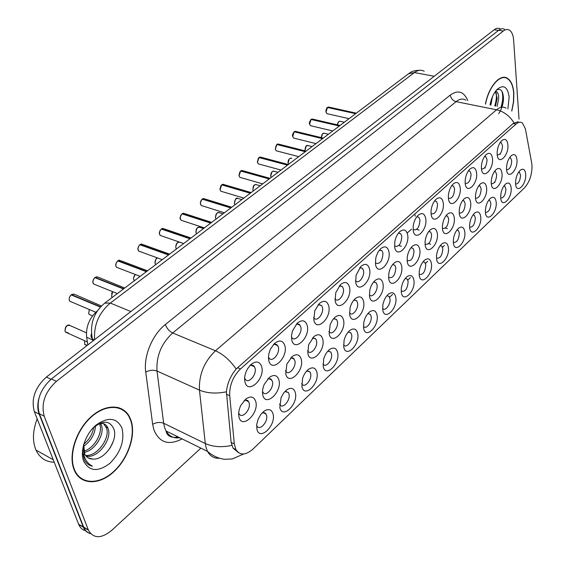 <?xml version="1.0" encoding="UTF-8"?>
<svg xmlns="http://www.w3.org/2000/svg" width="565" height="565" viewBox="0 0 565 565"><rect width="100%" height="100%" fill="white"/><g stroke="black" fill="none" stroke-linecap="round" stroke-linejoin="round"><path stroke-width="0.85" d="M335.137 300.629L335.772 292.649L340.455 284.619C345.053 281.059 348.096 282.048 349.594 287.578C352.129 299.436 337.143 313.187 335.137 300.629M334.925 298.624L335.214 299.047C338.04 303.172 344.714 294.739 343.379 288.8L342.461 286.596L339.29 285.862M313.836 319.854L314.776 310.729L319.225 303.567C324.006 299.831 327.206 300.75 328.823 306.322C331.563 318.243 316.033 332.503 313.836 319.854M313.589 317.396L313.928 317.954C316.796 322.417 323.964 313.674 322.495 307.565L321.647 305.524L318.144 304.719M291.738 339.798L291.519 335.596L292.493 330.963L297.197 323.237C302.183 319.303 305.545 320.143 307.289 325.758C310.249 337.75 294.139 352.532 291.738 339.798M291.455 336.846L291.844 337.545C294.753 342.39 302.466 333.308 300.841 327.029L299.189 324.303L297.797 323.9L296.208 324.275M355.689 282.083L356.084 275.183L360.922 266.341C365.343 262.944 368.253 263.996 369.644 269.491C371.982 281.271 357.511 294.556 355.689 282.083M355.512 280.487L355.745 280.798C358.514 284.605 364.743 276.469 363.528 270.692L362.553 268.347L359.693 267.676M375.52 264.187L375.746 258.283L376.389 255.881L378.027 252.152L380.676 248.706C384.935 245.457 387.71 246.559 389.002 252.018C391.157 263.735 377.18 276.56 375.52 264.187M375.386 262.951L375.563 263.17C379.941 264.413 382.413 261.094 382.992 253.198L381.961 250.733L379.39 250.118M268.799 360.498C268.064 356.903 268.672 353.019 270.628 348.845L274.315 343.668C279.513 339.516 283.058 340.264 284.944 345.928C288.136 357.97 271.426 373.317 268.799 360.498M268.488 356.995L268.919 357.871C271.857 363.118 280.162 353.683 278.368 347.214L277.69 345.533L276.462 344.417L275.204 344.127L273.446 344.572M394.681 246.898L394.78 241.919C395.578 237.583 397.237 234.171 399.752 231.678C403.862 228.564 406.51 229.715 407.704 235.139C409.689 246.778 396.178 259.18 394.681 246.898M394.582 246.001L394.702 246.135C398.876 247.216 401.249 243.939 401.8 236.297L400.719 233.719L398.417 233.154M413.192 230.188L413.213 226.071C413.898 221.466 415.558 217.85 418.185 215.216C422.147 212.235 424.682 213.436 425.784 218.825C427.606 230.386 414.541 242.378 413.192 230.188M413.128 229.588L413.192 229.658C417.182 230.598 419.449 227.363 419.979 219.962L418.863 217.278L416.808 216.762M431.095 214.029L431.067 210.703C431.632 205.872 433.284 202.072 436.011 199.304C439.831 196.443 442.254 197.686 443.278 203.033C444.952 214.523 432.303 226.127 431.095 214.029M431.06 213.704L431.067 213.711C434.888 214.516 437.049 211.331 437.571 204.156L436.42 201.387L434.591 200.914M448.419 198.4L448.356 195.794C448.815 190.758 450.446 186.803 453.25 183.915C456.944 181.16 459.267 182.446 460.214 187.757C461.739 199.163 449.493 210.399 448.419 198.4M448.412 198.322C452.049 198.908 454.112 195.758 454.592 188.858L453.413 186.012L451.802 185.581M465.186 183.265L465.122 181.323C465.454 176.118 467.064 172.014 469.946 169.013C473.512 166.364 475.737 167.685 476.606 172.961C477.997 184.289 466.139 195.172 465.186 183.265M465.2 183.413C468.668 183.787 470.624 180.666 471.076 174.041L469.882 171.124L468.463 170.736M481.429 168.61L481.366 167.275C481.585 161.922 483.167 157.692 486.105 154.584C489.558 152.034 491.691 153.383 492.496 158.624C493.754 169.874 482.263 180.419 481.429 168.61M481.465 168.956C484.763 169.14 486.627 166.054 487.051 159.69L485.836 156.717L484.601 156.357M497.165 154.407L497.122 153.624C497.235 148.15 498.782 143.807 501.769 140.6C505.11 138.15 507.151 139.527 507.893 144.725C509.037 155.898 497.892 166.124 497.165 154.407M497.221 154.93C500.364 154.944 502.13 151.9 502.532 145.777L501.31 142.747L500.237 142.422M244.97 382.004C244.101 377.921 244.928 373.571 247.428 368.959L250.514 364.926C255.952 360.505 259.695 361.148 261.743 366.862C265.19 378.967 247.83 394.9 244.97 382.004M244.645 377.9L245.104 378.974C248.049 384.645 257.011 374.835 255.048 368.175L254.455 366.706C253.36 365.068 251.813 364.722 249.808 365.661M307.84 353.393L308.631 344.756L313.999 336.479C318.455 333.449 321.393 334.459 322.827 339.509C325.595 351.112 310.072 365.732 307.84 353.393M307.586 350.667L307.869 351.14C310.651 355.731 318.046 346.804 316.527 340.744L315.779 338.908L312.417 338.011M369.524 296.265L369.736 290.488C370.718 286.109 372.533 282.747 375.188 280.381C379.221 277.599 381.827 278.736 383.006 283.778C385.196 295.198 371.219 308.356 369.524 296.265M369.369 294.761L369.503 294.923C372.144 298.56 378.162 290.544 377.032 284.951L376.099 282.684L373.599 281.999M329.141 333.668L330.193 324.501L332.333 320.27L335.116 317.12C339.424 314.168 342.249 315.221 343.598 320.277C346.161 331.825 331.175 345.928 329.141 333.668M328.915 331.387L329.148 331.747C331.895 335.991 338.788 327.382 337.411 321.492L336.592 319.5L333.541 318.674M388.692 278.517L388.791 273.58C389.659 268.975 391.467 265.43 394.208 262.944C398.113 260.246 400.62 261.411 401.722 266.447C403.735 277.803 390.224 290.53 388.692 278.517M388.572 277.344L388.642 277.436C392.852 278.566 395.253 275.289 395.846 267.605L394.864 265.218L392.618 264.597M285.749 373.846L286.843 364.178L292.119 356.543C296.717 353.443 299.775 354.41 301.293 359.453C304.288 371.106 288.185 386.262 285.749 373.846M285.473 370.64L285.798 371.247C288.609 376.205 296.547 366.932 294.881 360.71L293.383 358.196L292.056 357.765L290.523 358.062M262.824 395.076C262.125 391.849 262.605 388.268 264.272 384.334L269.427 377.349C274.173 374.185 277.351 375.118 278.962 380.139C282.189 391.842 265.486 407.563 262.824 395.076M262.527 391.34L262.887 392.103C265.72 397.456 274.265 387.809 272.429 381.417L270.692 378.832L267.803 378.868M349.686 314.634L350.046 307.953C351.126 303.836 352.941 300.665 355.498 298.433C359.665 295.566 362.384 296.66 363.648 301.71C366.014 313.194 351.543 326.817 349.686 314.634M349.502 312.763L349.679 313.017C352.383 316.944 358.817 308.645 357.567 302.904L356.685 300.771L353.923 300.015M407.217 261.362L407.238 257.223C407.994 252.4 409.78 248.685 412.605 246.079C416.384 243.466 418.785 244.673 419.816 249.695C421.674 260.981 408.594 273.283 407.217 261.362M407.125 260.493L407.146 260.522C411.172 261.503 413.467 258.276 414.039 250.825L413.015 248.339L411.002 247.767M425.127 244.772L425.099 241.368C425.742 236.354 427.507 232.49 430.396 229.771C434.054 227.236 436.364 228.472 437.324 233.479C439.026 244.702 426.37 256.609 425.127 244.772M425.071 244.179C428.913 244.97 431.102 241.778 431.639 234.595L430.579 232.017L428.786 231.495L430.579 232.017M442.466 228.719L442.409 225.993C442.932 220.816 444.669 216.812 447.621 213.987C451.167 211.529 453.377 212.8 454.267 217.786C455.828 228.931 443.574 240.464 442.466 228.719M442.43 228.373C446.096 228.938 448.179 225.781 448.674 218.881L447.593 216.218L446.004 215.745M459.253 213.174L459.183 211.077C459.585 205.759 461.294 201.634 464.296 198.696C467.728 196.323 469.861 197.616 470.68 202.581C472.107 213.662 460.235 224.835 459.253 213.174M459.239 213.054C462.735 213.422 464.713 210.286 465.179 203.661L464.07 200.928L462.664 200.497M475.511 198.117L475.448 196.606C475.737 191.161 477.404 186.923 480.455 183.886C483.781 181.591 485.822 182.912 486.592 187.855C487.885 198.859 476.38 209.693 475.511 198.117M475.518 198.202C478.852 198.379 480.73 195.285 481.168 188.915L480.045 186.118L478.816 185.723M491.268 183.526L491.218 182.544C491.395 177 493.033 172.664 496.112 169.528C499.34 167.311 501.303 168.653 502.01 173.575C503.182 184.508 492.023 195.01 491.268 183.526M491.289 183.795C494.467 183.802 496.261 180.744 496.67 174.62L495.533 171.76L494.467 171.407M506.544 169.373L506.515 168.886C506.593 163.257 508.189 158.829 511.297 155.608C514.425 153.461 516.318 154.831 516.968 159.726C518.027 170.581 507.201 180.772 506.544 169.373M506.586 169.811C509.609 169.662 511.318 166.647 511.706 160.757L510.562 157.847L509.644 157.529M239.016 417.125C238.204 413.552 238.826 409.611 240.881 405.296L245.895 398.939C250.782 395.733 254.073 396.616 255.776 401.609C259.25 413.361 241.912 429.683 239.016 417.125M238.705 412.803L239.101 413.742C241.926 419.52 251.135 409.491 249.116 402.916L248.614 401.644C247.611 400.048 246.142 399.66 244.214 400.472M279.83 407.527L281.059 397.605L283.891 392.654L286.985 389.673C291.222 387.195 294.012 388.233 295.368 392.781C298.391 404.116 282.302 419.633 279.83 407.527M279.555 404.088L279.823 404.597C282.542 409.66 290.7 400.182 288.99 394.031L288.404 392.562L284.894 391.489M301.915 386.573L302.593 378.338C303.984 374.249 306.039 371.191 308.765 369.164C312.897 366.692 315.609 367.759 316.894 372.349C319.698 383.642 304.175 398.608 301.915 386.573M301.661 383.6L301.88 383.995C304.584 388.692 312.184 379.574 310.63 373.578L309.973 371.94L306.76 370.951M323.201 366.36L323.689 359.015C324.974 354.728 327.008 351.508 329.791 349.368C333.816 346.924 336.436 348.012 337.658 352.638C340.257 363.881 325.278 378.324 323.201 366.36M322.975 363.825L323.159 364.114C325.828 368.472 332.919 359.686 331.507 353.845L330.779 352.044L327.848 351.148M343.753 346.853L344.071 340.37C345.25 335.878 347.263 332.503 350.102 330.257C354.022 327.841 356.557 328.957 357.709 333.604C360.11 344.798 345.639 358.747 343.753 346.853M343.555 344.721L343.682 344.918C346.317 348.958 352.948 340.49 351.663 334.791L350.872 332.849L348.21 332.029M363.592 328.025L363.782 322.361C364.849 317.671 366.833 314.147 369.736 311.788C373.543 309.415 375.986 310.559 377.074 315.221C379.299 326.358 365.315 339.84 363.592 328.025M363.422 326.252L363.507 326.365C366.092 330.115 372.3 321.944 371.134 316.386L370.287 314.317L367.879 313.561M382.759 309.825L382.851 304.938C383.805 300.072 385.761 296.399 388.713 293.934C392.414 291.604 394.773 292.776 395.797 297.451C397.845 308.532 384.327 321.563 382.759 309.825M382.618 308.391L382.66 308.434C385.189 311.915 391.008 304.019 389.949 298.595L389.059 296.406L386.884 295.721M401.291 292.232L401.312 288.079C402.146 283.044 404.067 279.237 407.075 276.666C410.67 274.385 412.944 275.586 413.905 280.268C415.791 291.286 402.704 303.899 401.291 292.232M401.185 291.102C405.225 292.098 407.549 288.863 408.149 281.391L407.217 279.096L405.267 278.467M419.216 275.219L419.195 271.751C419.908 266.567 421.787 262.633 424.838 259.957C428.334 257.732 430.523 258.954 431.42 263.636C433.157 274.597 420.494 286.801 419.216 275.219M419.138 274.364C423.001 275.12 425.212 271.92 425.763 264.745L424.795 262.351L423.044 261.779M436.568 258.749L436.512 255.931C437.105 250.606 438.949 246.559 442.042 243.783C445.432 241.608 447.544 242.858 448.384 247.534C449.973 258.431 437.713 270.254 436.568 258.749M436.512 258.149C440.199 258.692 442.303 255.514 442.819 248.628L441.816 246.142L440.262 245.627M453.37 242.802L453.3 240.577C453.78 235.139 455.581 230.986 458.702 228.112C462 225.993 464.034 227.271 464.811 231.94C466.273 242.766 454.387 254.222 453.37 242.802M453.335 242.427C456.852 242.773 458.858 239.631 459.331 233.013L458.307 230.449L456.93 229.983M469.642 227.349L469.579 225.682C469.939 220.145 471.697 215.894 474.854 212.934C478.054 210.865 480.01 212.165 480.737 216.819C482.065 227.589 470.546 238.691 469.642 227.349M469.628 227.187C472.99 227.349 474.897 224.249 475.342 217.878L474.296 215.251L473.089 214.827M485.42 212.376L485.363 211.225C485.618 205.596 487.334 201.26 490.512 198.209C493.619 196.196 495.505 197.517 496.176 202.164C497.384 212.864 486.211 223.634 485.42 212.376M485.42 212.398C488.626 212.398 490.441 209.333 490.865 203.209L489.798 200.511L488.746 200.13M500.717 197.856L500.682 197.171C500.83 191.479 502.504 187.064 505.696 183.929C508.719 181.972 510.534 183.314 511.156 187.947C512.25 198.576 501.402 209.029 500.717 197.856M500.738 198.047C503.796 197.898 505.52 194.869 505.922 188.971L504.849 186.224L503.938 185.885M515.562 183.766L515.548 183.519C515.598 177.77 517.229 173.286 520.436 170.079C523.367 168.172 525.118 169.528 525.69 174.147C526.679 184.713 516.149 194.861 515.562 183.766M515.591 184.112C518.508 183.823 520.153 180.835 520.534 175.157L519.454 172.36L518.677 172.057M256.927 429.28L256.708 424.534L258.127 419.195L260.875 414.357L264.413 410.932C268.749 408.46 271.624 409.47 273.05 413.968C276.299 425.346 259.61 441.442 256.927 429.28M256.637 425.318L256.934 425.968C259.66 431.413 268.424 421.561 266.553 415.247L264.971 412.86L262.216 412.789M531.729 163.214L532.011 165.573C532.061 174.656 529.575 182.057 524.546 187.778L253.007 449.041C245.634 455.447 239.92 455.609 235.866 449.521L234.32 443.921L229.701 395.712C229.362 385.394 232.964 376.467 240.492 368.945L515.944 124.116C518.345 122.054 520.499 121.673 522.406 122.972L525.408 128.869L531.729 163.214M87.836 344.904L86.643 337.249C85.725 326.74 89.404 317.848 97.667 310.566M407.195 233.027L411.49 229.171M415.19 216.261L415.077 214.926M511.826 111.079L513.599 101.919L513.825 93.098C513.218 85.619 511.085 80.689 507.419 78.295C500.152 73.351 488.548 86.678 485.434 104.073M131.059 420.515L129.533 416.899C122.979 403.989 105.401 403.572 90.767 417.083C76.056 430.41 68.203 454.818 73.944 469.367L74.305 470.257C80.548 485.067 98.988 485.356 113.501 472.05C128.114 458.935 136.101 435.445 131.059 420.515M120.317 408.65L119.13 407.768M238.437 452.6L233.098 448.193L231.12 442.395L226.41 391.799C227.314 383.338 230.569 375.739 236.163 369.016L513.14 123.537L518.183 121.736M121.277 408.636L122.224 409.604M504.524 29.281C502.723 28.37 500.774 28.702 498.69 30.284L51.443 378.938C40.03 389.419 35.983 400.988 39.31 413.644L83.733 527.343C85.153 530.648 87.434 532.724 90.562 533.586M503.69 77.349L504.065 77.638M519.037 119.159L513.627 40.073C513.197 34.868 511.713 31.506 509.164 29.987C507.37 29.076 505.428 29.408 503.351 30.997L56.38 381.382C44.953 391.919 40.899 403.537 44.211 416.236L88.437 530.168C93.479 538.791 101.262 538.841 111.771 530.33L200.865 448.123M80.371 478.336L81.805 478.823M500.06 28.759C498.245 27.847 496.296 28.179 494.213 29.754L46.408 377.039C35.002 387.456 30.976 398.982 34.324 411.603L78.719 524.475C80.145 527.767 82.419 529.843 85.548 530.712M38.879 398.466C37.354 404.356 37.452 409.597 39.176 414.173L83.387 527.279C84.877 530.719 87.278 532.83 90.591 533.614M101.474 305.983L74.149 294.181L71.515 294.662L100.634 306.866M71.19 294.909L100.422 307.099M511.706 111.001L513.458 101.94L513.677 93.225C513.077 85.823 510.965 80.943 507.342 78.577C500.145 73.676 488.654 86.883 485.575 104.101M492.412 96.827L490.872 105.161M495.583 91.184L496.607 91.587C497.991 92.688 498.69 94.892 498.711 98.19L497.151 106.404M495.328 91.53L497.129 97.879L495.576 106.093M507.907 108.89L509.143 97.095C507.61 86.657 503.549 84.136 496.967 89.531C493.612 93.239 491.282 98.388 489.989 104.984M498.704 113.607C501.769 109.031 503.366 103.904 503.493 98.204C503.055 90.732 500.703 88.041 496.43 90.132M503.02 77.688L502.582 77.476M501.777 90.986C503.274 95.174 503.027 100.57 501.035 107.18M496.19 92.738C496.776 96.544 496.296 100.937 494.749 105.93M503.493 98.819L501.882 107.145M497.122 98.367L495.533 106.086M79.227 477.376L80.597 477.976M74.248 469.105L74.608 469.995C80.795 484.65 99.037 484.932 113.41 471.761C127.859 458.787 135.77 435.53 130.776 420.756L129.272 417.189C122.789 404.406 105.387 403.996 90.901 417.358C76.346 430.551 68.57 454.705 74.248 469.105M37.177 418.863C32.834 430.29 32.318 440.403 35.63 449.217L35.991 450.072C39.769 457.975 45.85 462.036 54.24 462.241M100.605 423.355L101.587 425.65C104.567 434.556 94.969 450.566 84.107 452.438M101.121 424.357L99.468 423.51L99.927 424.795C102.675 433.277 94.327 448.335 83.782 451.209M83.747 444.274L84.63 453.808C86.29 457.247 88.959 458.992 92.632 459.048L88.246 457.933M99.426 423.517C103.367 422.846 106.171 424.266 107.83 427.783L108.296 429.082C112.025 439.683 97.568 458.837 86.12 456.167M103.628 423.701L106.608 428.221C110.189 438.405 96.89 456.852 85.52 455.39M95.457 425.918C95.012 434.174 91.022 441.011 83.486 446.421M93.67 427.324C92.653 433.934 89.355 439.563 83.768 444.21M83.422 445.467L82.758 452.664L84.199 459.437C85.958 463.229 88.726 465.475 92.505 466.167C88.394 464.204 85.59 460.729 84.079 455.736L83.705 444.415M122.012 428.249C116.941 417.62 108.318 416.546 96.163 425.021C85.647 433.687 79.672 450.856 83.627 461.082C89.249 471.471 97.985 472.241 109.836 463.378C120.705 452.374 124.766 440.665 122.012 428.249M92.632 459.048C104.468 460.517 117.661 440.933 114.151 429.788C110.288 420.36 103.233 419.781 92.985 428.044M118.954 408.142L117.704 407.365M92.505 466.167L88.973 464.917M113.311 441.258L110.224 447.798M124.724 288.023L97.59 276.921L95.139 277.387L123.749 288.757M94.821 277.627L123.481 288.955M147.543 270.797L121.284 260.903L117.993 260.67L146.632 271.483M117.675 260.903L146.377 271.673M169.62 254.13L143.199 244.666L140.113 244.49L168.773 254.773M139.802 244.723L168.518 254.956M190.984 237.999L164.429 228.952L161.541 228.818L190.193 238.6M161.237 229.044L189.953 238.776M211.677 222.377L185.002 213.725L182.297 213.641L210.936 222.935M181.994 213.86L210.703 223.111M231.728 207.242L204.947 198.972L202.418 198.922L231.029 207.772M202.122 199.141L230.803 207.941M251.164 192.566L224.305 184.663L221.932 184.649L250.507 193.068M221.642 184.861L250.281 193.23M494.926 182.424L494.53 182.333M485.399 167.96L484.678 167.805M500.371 154.181L499.912 154.09M270.014 178.335L243.091 170.785L240.867 170.8L269.392 178.808M240.584 171.011L269.18 178.971M288.298 164.535L261.334 157.317L259.25 157.353L287.712 164.973M258.975 157.557L287.507 165.128M306.053 151.13L279.054 144.245L277.104 144.294L305.495 151.547M276.829 144.499L305.298 151.703M323.293 138.114L296.279 131.539L294.443 131.61L322.763 138.51M294.181 131.807L322.573 138.658M340.038 125.472L313.024 119.194L311.301 119.279L339.537 125.847M311.04 119.476L339.353 125.995M356.317 113.184L329.31 107.195L327.693 107.286L355.844 113.544M327.439 107.484L355.66 113.678M234.32 443.921L231.12 442.395M229.701 395.712L226.431 394.264M240.492 368.945L237.491 367.681M515.944 124.116L513.14 123.537M92.554 339.897L86.643 337.249M182.092 438.892C168.66 445.799 159.238 442.706 153.828 429.612L152.656 424.315L145.742 372.074C143.383 356.254 152.324 334.671 165.368 324.508L450.263 95.068C458.017 89.623 463.844 91.452 467.742 100.556M231.784 445.375C221.727 447.565 212.899 446.943 205.293 443.525L163.666 423.263L164.57 427.507L166.046 431.003C169.175 436.35 173.759 438.602 179.783 437.755M219.255 458.236C214.1 458.512 210.194 456.238 207.539 451.4L206.133 447.847L205.293 443.525L199.459 390.111C198.802 374.835 204.135 361.72 215.456 350.766L496.543 109.787C503.796 111.496 509.623 115.853 514.037 122.859M177.368 436.568L175.242 437.698M236.163 369.016C230.139 360.336 223.239 354.248 215.456 350.766L172.678 332.969C161.364 343.428 156.138 356.12 157.013 371.028L163.666 423.263C160.072 421.9 156.406 422.253 152.656 424.315M226.41 391.799C216.148 393.883 207.164 393.318 199.459 390.111L157.013 371.028C153.355 369.743 149.598 370.096 145.742 372.074M465.906 100.189C462.954 98.338 459.677 98.826 456.089 101.651L496.543 109.787C500.082 106.863 503.267 106.333 506.106 108.19M444.457 245.471L442.515 247.301M427.726 261.256L425.438 263.417M410.451 277.556L407.803 280.056M392.618 294.393L389.582 297.261M88.317 529.878L83.613 527.053M503.351 30.997L498.69 30.284M56.38 381.382L51.443 378.938M44.211 416.236L39.31 413.644M450.263 95.068C450.927 98.487 452.869 100.683 456.089 101.651L172.678 332.969C169.225 331.21 166.788 328.385 165.368 324.508M494.213 29.754L498.528 30.411M78.606 524.193L83.274 526.997M34.324 411.603L39.176 414.173M46.408 377.039L50.984 379.306M424.209 71.282C421.208 69.566 417.952 69.989 414.435 72.553L434.224 76.275M408.446 73.831L414.435 72.553L110.323 303.059L130.868 311.541M104.687 303.151L110.323 303.059C98.946 312.833 93.712 325.03 94.63 339.643M94.143 340.017L92.385 338.802L91.219 337.164L90.944 335.702L91.438 333.788M84.559 340.702L84.729 344.495L87.335 345.3M86.396 332.806L71.006 325.97C67.299 324.345 65.328 326.153 65.081 331.394L65.413 332.058L68.365 332.877M71.246 294.866C69.495 296.484 68.881 298.341 69.389 300.453L69.785 301.223L72.073 302.197M71.713 302.042L69.961 301.3M94.878 277.577L93.303 279.703L92.886 282.295L93.522 283.962L95.669 284.831M95.308 284.682L93.698 284.04M117.739 260.853L116.206 262.93L115.797 265.486L116.475 267.259L118.495 268.036M118.12 267.888L116.665 267.337M116.072 263.283L116.256 262.824M139.866 244.673L138.383 246.7L137.966 249.222L138.7 251.086L140.579 251.771M140.198 251.637L138.898 251.157M138.044 247.809L138.679 246.086M161.3 228.995L159.853 230.979L159.436 233.465L160.213 235.414L161.971 236.029M161.576 235.888L160.425 235.492M159.45 232.519L160.269 230.174M89.319 309.528L88.705 313.589L89.1 314.373L91.198 315.27M112.647 291.681L111.559 296.364L112.209 297.465M111.595 293.701L112.124 292.444M135.325 274.484L133.58 277.747L133.594 279.329L134.308 280.791M133.608 277.57L134.413 275.558M157.451 257.915C155.502 259.257 154.725 261.129 155.114 263.53L155.707 264.632M155.001 261.821L155.94 259.307M179.486 242.095C176.852 242.59 175.651 244.518 175.885 247.873L176.442 248.974L175.856 247.858C175.694 244.172 176.866 242.244 179.366 242.088M180.588 242.66L180.186 242.343M175.75 246.502L176.781 243.607M203.527 228.528L200.519 227.533C197.616 226.678 196.119 228.401 196.013 232.702L196.556 233.797L195.991 232.681C195.794 229.221 196.924 227.328 199.374 227.017M195.886 231.615L196.966 228.408M222.977 213.845L219.849 212.857C217.073 212.108 215.639 213.81 215.548 217.977L216.056 219.072L215.519 217.963C215.526 214.425 216.621 212.574 218.789 212.405M215.435 217.151L216.536 213.683M241.848 199.6L238.621 198.626C235.958 197.962 234.581 199.65 234.496 203.69L234.991 204.777M234.404 203.082L235.52 199.41M182.064 213.81L180.652 215.745L180.235 218.203L181.054 220.23L182.693 220.767M182.283 220.632L181.28 220.301M180.228 217.61L181.146 214.82M202.192 199.085L200.822 200.985L200.398 203.407L201.26 205.498L202.779 205.978M202.348 205.844L201.5 205.575M200.391 203.118L201.366 199.975M221.713 184.804L220.068 189.798L220.844 191.21L222.257 191.627M221.805 191.493L221.113 191.288M219.955 189.028L220.964 185.603M260.175 185.765L256.849 184.812C254.292 184.225 252.979 185.899 252.901 189.819L253.367 190.906L252.866 189.805C253.353 183.971 254.271 185.341 255.924 184.444M252.83 189.416L253.946 185.553M277.973 172.332L274.562 171.393C272.111 170.884 270.847 172.537 270.769 176.351L271.214 177.431L270.734 176.329C270.663 173.229 271.645 171.478 273.7 171.068M270.727 176.125L271.836 172.106M291.773 158.355C289.421 157.918 288.207 159.549 288.136 163.257L288.56 164.337M288.122 163.179L289.216 159.04M312.078 146.582L308.511 145.692C306.251 145.311 305.086 146.921 305.015 150.537M305.001 150.459L306.103 146.349M328.42 134.244L324.797 133.368C322.841 132.945 321.697 134.371 321.372 137.648L322.53 134.004M344.325 122.238L340.639 121.39C339.035 120.917 337.948 122.075 337.369 124.851M337.347 124.851L338.506 121.998M240.655 170.955L239.03 175.863L239.85 177.332L241.156 177.707M240.676 177.572L240.146 177.417M238.946 175.327L239.977 171.668M259.045 157.501L257.449 162.346L258.29 163.864L259.505 164.196M257.386 162.007L258.417 158.151M276.899 144.442L275.332 149.209L276.2 150.777L277.323 151.067M275.303 149.061L276.327 145.036M294.252 131.751L292.705 136.455L293.595 138.058L294.633 138.319M292.684 136.377L293.715 132.295M309.62 124.208L310.496 125.691L311.463 125.924M311.11 119.42L309.592 124.053M309.571 123.975L310.616 119.914M326.069 112.28L326.93 113.664L327.827 113.869M327.509 107.421L326.012 111.99M325.991 111.919L327.05 107.887M286.264 390.21L286.985 389.673M308.222 369.574L308.765 369.164M329.388 349.679L329.791 349.368M263.474 411.631L264.413 410.932M339.798 285.699L342.461 286.596M318.78 304.5L321.647 305.524M296.992 323.999L300.072 325.15M360.089 267.549L362.553 268.347M379.68 250.034L381.961 250.733M274.385 344.233L277.69 345.533M398.608 233.105L400.719 233.719M416.914 216.741L418.863 217.278M434.619 200.907L436.42 201.387M451.788 185.595L453.413 186.012M468.434 170.778L469.882 171.124M484.558 156.42L485.836 156.717M500.187 142.5L501.31 142.747M250.924 365.237L254.455 366.706M312.961 337.842L315.779 338.908M373.825 281.942L376.099 282.684M333.964 318.547L336.592 319.5M392.753 264.561L394.864 265.218M291.194 357.843L294.21 359.043M268.622 378.592L271.836 379.941M354.241 299.923L356.685 300.771M411.059 247.753L413.015 248.339M445.976 215.781L447.593 216.218M462.629 200.554L464.07 200.928M478.76 185.8L480.045 186.118M494.41 171.492L495.533 171.76M509.581 157.621L510.562 157.847M245.196 400.133L248.614 401.644M285.466 391.319L288.404 392.562M307.212 370.824L309.973 371.94M328.194 351.049L330.779 352.044M348.457 331.959L350.872 332.849M368.034 313.526L370.287 314.317M386.961 295.7L389.059 296.406M405.26 278.467L407.217 279.096M423.023 261.807L424.795 262.351M440.22 245.676L441.816 246.142M456.88 230.054L458.307 230.449M473.025 214.912L474.296 215.251M488.683 200.229L489.798 200.511M503.867 185.984L504.849 186.224M518.606 172.163L519.454 172.36M262.923 412.577L266.044 413.961M235.866 449.521L233.098 448.193M478.802 185.744L479.932 186.026M178.554 437.155C171.174 438.172 167.007 436.124 166.046 431.003L207.539 451.4C212.518 455.764 218.132 458.392 224.383 459.274L232.279 458.971L243.706 453.978M88.437 530.168L83.733 527.343M78.719 524.475L83.387 527.279M92.745 341.105L92.385 338.802C89.595 324.155 93.776 312.212 104.928 302.967L408.714 73.627C410.458 72.737 411.299 70.569 419.88 70.265M87.031 345.533L84.729 344.495L84.524 340.688M87.377 341.973L65.413 332.058L65.067 331.387C64.926 327.114 66.366 324.981 69.375 324.981M73.591 294.061L71.473 294.662M95.725 312.247L69.785 301.223L69.375 300.446C68.803 298.821 69.41 296.957 71.197 294.859M495.449 91.368L496.607 91.587M74.072 469.699L74.608 469.995M35.991 450.072L53.258 459.755M106.149 426.928L107.83 427.783M97.074 276.815L95.097 277.387M117.358 293.581L93.522 283.962L93.034 283.058C92.448 281.61 93.041 279.781 94.828 277.577M119.801 260.133L117.951 260.67M140.191 276.349L116.475 267.259L115.931 266.249C115.331 264.943 115.917 263.149 117.689 260.853M141.808 243.981L140.071 244.49M162.275 259.674L138.7 251.086L138.086 249.97C137.472 248.84 138.051 247.075 139.816 244.673M163.123 228.338L161.491 228.825M183.646 243.536L160.213 235.414L159.542 234.214C158.92 233.239 159.492 231.502 161.251 229.002M92.547 315.849L89.1 314.373L88.684 313.582L89.277 309.507M112.329 297.381L111.538 296.35L112.612 291.667M134.371 280.741L133.573 279.308L133.573 277.585L135.296 274.47M155.721 264.625L155.093 263.516C155.297 259.9 156.074 258.028 157.423 257.908M234.984 204.784L234.468 203.675C234.976 199.353 236.029 197.531 237.632 198.216M399.081 245.556L401.425 246.262M183.78 213.182L182.248 213.641M204.346 227.914L181.054 220.23L180.334 218.938C179.515 218.69 180.08 216.981 182.015 213.81M203.81 198.485L202.369 198.922M224.397 212.772L201.26 205.498L200.49 204.135L200.398 202.397L202.143 199.092M223.246 184.232L221.883 184.649M243.84 198.096L220.844 191.21L220.032 189.776L221.664 184.812M428.644 243.628L430.707 244.235M445.319 228.133L447.381 228.712M416.808 229.447L419.202 230.132M288.553 164.344L288.101 163.243C287.797 160.608 288.75 158.885 290.968 158.073M305.072 150.883L304.98 150.516C305.199 146.815 306.131 145.12 307.763 145.431M324.098 133.142C322.551 133.149 321.626 134.647 321.337 137.641M339.989 121.185C338.682 121.284 337.799 122.506 337.326 124.844M242.103 170.404L240.817 170.8M262.697 183.865L239.85 177.332L239.002 175.849L240.605 170.955M260.416 156.978L259.201 157.36M280.989 170.051L258.29 163.864L257.414 162.325L258.996 157.508M278.199 143.941L277.055 144.301M298.751 156.646L276.2 150.777L275.296 149.195L276.85 144.449M295.488 131.271L294.393 131.617M315.997 143.623L293.595 138.058L292.67 136.433C292.084 135.6 292.592 134.039 294.203 131.758M312.29 118.961L311.251 119.286M332.757 130.974L310.496 125.691L309.549 124.032C308.935 123.417 309.436 121.878 311.061 119.427M328.625 106.983L327.651 107.293M349.043 118.671L326.93 113.664L325.97 111.976C325.581 111.983 326.492 107.286 327.46 107.435"/></g></svg>
